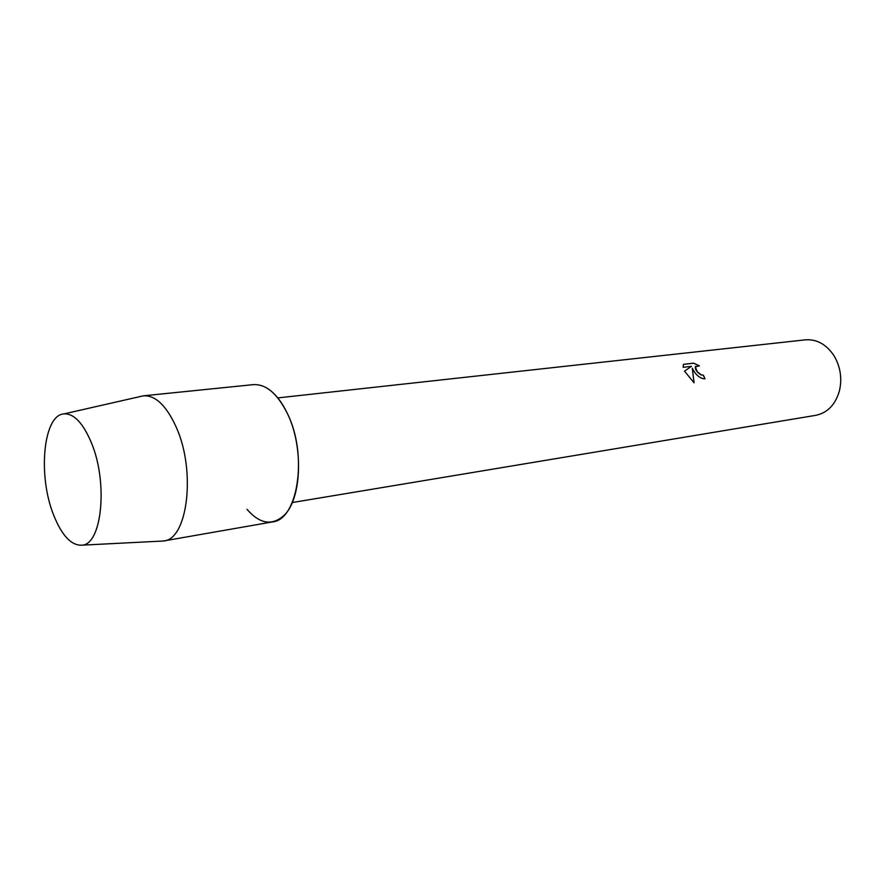 <?xml version="1.0" encoding="UTF-8"?>
<svg xmlns="http://www.w3.org/2000/svg" width="885" height="885" viewBox="0 0 885 885"><rect width="100%" height="100%" fill="white"/><g stroke="black" fill="none" stroke-linecap="round" stroke-linejoin="round"><path stroke-width="1.33" d="M91.299 442.522C82.891 422.753 73.698 413.206 63.72 413.903C43.188 415.375 37.767 475.522 53.487 514.672C61.707 535.403 71.165 545.58 81.862 545.204C101.919 544.906 108.313 482.546 91.299 442.522C83.024 423.008 73.942 413.45 64.063 413.87L63.72 413.903C43.188 415.375 37.767 475.522 53.487 514.672C61.707 535.403 71.165 545.58 81.862 545.204L82.205 545.149C102.052 544.231 108.18 482.259 91.299 442.522M246.981 509.317C259.67 523.876 271.938 525.989 283.764 515.656C301.564 499.627 303.82 447.002 287.503 413.771C281.397 400.982 274.25 392.254 266.064 387.575M694.426 372.032L692.28 368.226L694.094 382.807L684.492 371.147L691.45 366.324L683.131 367.308L683.419 364.354L693.63 363.149L699.371 365.859L695.378 366.866L697.17 371.689L701.252 374.875L703.398 375.196L704.991 378.824C701.241 378.813 697.723 376.545 694.426 372.032M292.271 502.536L815.782 415.33C827.508 412.852 835.396 404.688 839.434 390.838C842.144 378.968 840.584 367.684 834.754 356.998L833.427 354.852C825.805 344.022 816.446 339.021 805.35 339.84L277.813 397.907M704.936 378.824L703.343 375.24L701.208 374.919C697.181 372.607 695.212 369.941 695.322 366.921L695.721 366.268M699.172 365.804L693.586 363.204L683.397 364.399M694.05 382.774L692.28 368.226M691.45 366.324L684.503 371.158M160.119 541.178L163.625 540.967C187.731 539.551 196.16 470.754 176.159 427.024C166.402 405.651 155.539 395.241 143.558 395.805L140.14 396.557M163.625 540.967L272.337 521.94C298.002 520.059 308.002 454.835 287.503 413.771C277.503 393.681 266.12 383.968 253.364 384.632L143.558 395.805M64.063 413.87L143.348 395.827M82.205 545.149L163.415 541.012"/></g></svg>
